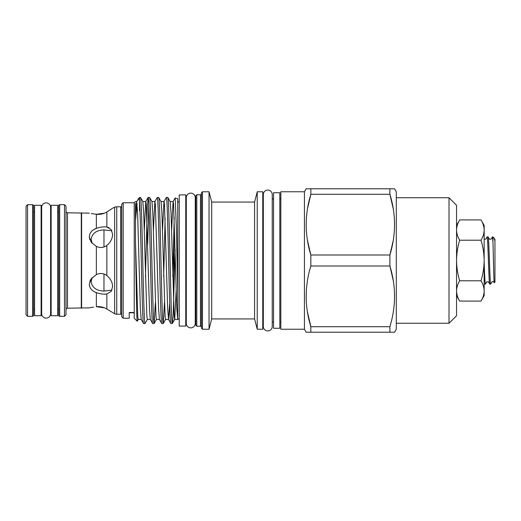 <?xml version="1.0" encoding="UTF-8"?>
<svg xmlns="http://www.w3.org/2000/svg" width="521" height="521" viewBox="0 0 521 521"><rect width="100%" height="100%" fill="white"/><g stroke="black" fill="none" stroke-linecap="round" stroke-linejoin="round"><path stroke-width="0.78" d="M456.546 225.359L459.685 219.921L481.02 219.921C483.026 223.222 484.074 226.609 484.159 230.067L484.159 225.359L481.02 219.921M484.159 295.641L481.02 301.079C483.026 297.765 484.074 294.385 484.159 290.933C484.074 287.475 483.026 284.095 481.02 280.786C483.019 274.222 484.061 267.462 484.159 260.5C484.081 253.629 483.032 246.863 481.02 240.214C483.026 236.899 484.074 233.519 484.159 230.067L484.159 295.641M279.829 328.276L279.829 192.724L273.551 192.724L273.551 328.276L279.829 328.276M185.75 326.094L185.75 194.906L179.217 194.906L179.217 326.094L185.75 326.094M263.313 326.465L263.313 326.465A4.468 4.468 0 0 0 267.781 330.933A4.468 4.468 0 0 0 272.249 326.465L272.249 194.535A4.468 4.468 0 0 0 267.781 190.067A4.468 4.468 0 0 0 263.313 194.535L263.313 326.465M195.238 197.596A4.468 4.468 0 0 0 190.771 193.128A4.468 4.468 0 0 0 186.297 197.596L186.297 323.404A4.468 4.468 0 0 0 190.771 327.872A4.468 4.468 0 0 0 195.238 323.404L195.238 197.596M211.702 202.063L211.702 318.937L209.045 329.226L209.045 191.774L211.702 202.063L254.574 202.063L254.574 318.937L257.237 329.226L262.76 329.226L262.76 191.774L257.237 191.774L257.237 329.226M162.513 230.51L163.959 201.562L166.336 197.492C167.853 193.597 169.371 327.403 170.888 323.508L172.347 323.508C170.829 327.403 169.312 193.597 167.795 197.492L170.172 201.562L171.025 212.776L174.209 316.599L174.665 319.49L177.681 319.49M161.002 201.51L164.017 201.51L164.473 204.401L167.658 308.224L168.511 319.438L170.888 323.508M166.336 197.492L167.795 197.492M143.562 323.508L141.184 319.438L140.331 308.224L137.603 212.776L136.632 201.562L139.511 197.492L139.511 201.191C140.859 220.494 142.213 327.429 143.562 323.508L145.02 323.508C143.503 327.403 141.986 193.597 140.468 197.492L142.845 201.562L143.698 212.776L146.883 316.599L147.339 319.49L150.354 319.49M139.511 197.492L140.468 197.492M145.463 276.56L147.209 209.527L148.12 197.492C149.638 193.597 151.155 327.403 152.673 323.508L154.131 323.508C152.614 327.403 151.097 193.597 149.579 197.492L151.956 201.562L152.809 212.776L155.994 316.599L156.45 319.49L159.465 319.49M142.787 201.51L145.802 201.51L146.258 204.401L149.442 308.224L150.295 319.438L152.673 323.508M148.12 197.492L149.579 197.492M153.402 230.51L154.848 201.562L157.225 197.492C158.742 193.597 160.26 327.403 161.784 323.508L163.242 323.508C161.718 327.403 160.201 193.597 158.684 197.492L161.061 201.562L161.914 212.776L165.105 316.599L165.561 319.49L168.57 319.49L169.683 302.857M151.898 201.51L154.906 201.51L155.362 204.401L158.553 308.224L159.406 319.438L161.784 323.508M157.225 197.492L158.684 197.492M139.739 205.241L139.511 210.816L139.511 201.191C139.107 199.139 138.716 198.299 138.326 198.677M148.85 205.241L147.677 244.44M147.397 319.438L145.02 323.508M155.336 302.857L154.131 323.508M163.685 276.56L165.131 218.143M164.447 302.857L163.242 323.508M123.19 202.767L123.19 318.233L121.686 316.729L121.686 204.271L123.19 202.767L134.236 202.767L134.236 318.233L137.231 321.229C136.658 322.147 136.085 278.8 135.493 241.985L135.493 203.353M134.236 202.767L135.493 201.51L136.691 201.51M135.493 217.322L135.493 220.598L137.095 203.776M138.293 319.438L137.231 321.229M304.427 329.226L304.427 191.774L280.832 191.774L280.832 329.226L304.427 329.226L306.153 332.216L394.573 332.216L396.299 329.226L396.299 191.774L394.573 188.784L389.897 188.784L389.897 194.287C396.071 214.418 396.071 234.658 389.897 254.997L389.897 266.003C396.071 286.133 396.071 306.374 389.897 326.713L389.897 332.216M262.76 322.05L263.313 322.05M262.76 198.95L263.313 198.95M254.574 202.063L257.237 191.774M211.702 318.937L254.574 318.937M202.467 329.226L201.458 328.223L201.458 192.777L202.467 191.774L202.467 329.226L209.045 329.226M202.467 191.774L209.045 191.774M196.795 326.244L195.785 325.234L195.785 195.766L196.795 194.756L196.795 326.244L200.455 326.244A1.003 1.003 0 0 1 201.458 327.247M196.795 194.756L200.455 194.756A1.003 1.003 0 0 0 201.458 193.753M123.19 318.233L129.221 318.233L129.221 312.496L129.221 318.233M134.236 312.496L129.221 312.496M195.238 319.171A1.003 1.003 0 0 1 195.785 320.063M195.238 201.829A1.003 1.003 0 0 0 195.785 200.937M307.416 311.799L310.835 326.713L310.835 332.216L306.153 332.216M389.897 326.713L310.835 326.713C304.661 306.582 304.661 286.342 310.835 266.003L389.897 266.003L393.277 280.663M393.27 240.35L389.897 254.997L310.835 254.997L310.835 266.003M307.455 240.337L310.835 254.997C304.661 234.867 304.661 214.626 310.835 194.287L389.897 194.287L393.277 208.947M389.897 188.784L310.835 188.784L310.835 194.287L307.455 208.934M310.835 188.784L306.153 188.784L310.835 188.784M304.427 191.774L306.153 188.784M456.546 205.274L456.546 315.726L449.011 323.254L449.011 197.746L456.546 205.274M396.299 323.254L449.011 323.254M396.299 197.746L449.011 197.746M210.849 322.219L209.846 326.081M209.826 326.166L209.611 327.032M57.681 315.726L57.681 205.274L51.149 205.274L51.149 315.726L57.681 315.726M41.113 315.726L41.113 205.274L34.581 205.274L34.581 315.726L41.113 315.726M50.602 207.332A4.468 4.468 0 0 0 46.135 202.864A4.468 4.468 0 0 0 41.66 207.332L41.66 313.668A4.468 4.468 0 0 0 46.135 318.136A4.468 4.468 0 0 0 50.602 313.668L50.602 207.332L50.602 211.728L51.149 211.728M59.687 316.299A1.003 1.003 0 0 1 58.684 315.296L58.684 205.704A1.003 1.003 0 0 1 59.687 204.701L59.687 316.299L64.506 316.299L64.506 204.701L59.687 204.701M32.576 316.299L32.576 204.701A1.003 1.003 0 0 1 33.578 205.704L33.578 315.296A1.003 1.003 0 0 1 32.576 316.299L27.554 316.299L26.05 314.795L26.05 206.205L27.554 204.701L27.554 316.299M106.883 227.032L109.228 227.859M99.01 227.579L96.359 228.387C100.078 227.052 103.568 226.602 106.851 227.026L111.22 229.631L112.614 234.346C112.458 238.67 110.537 242.376 106.851 245.463C103.588 247.807 100.091 248.12 96.359 246.407L91.195 242.213L89.299 236.814L89.82 239.673M93.591 229.735L96.359 228.387C92.009 229.924 89.658 232.737 89.299 236.814M89.833 281.307L91.195 278.787L89.299 284.186C89.651 288.256 92.002 291.07 96.359 292.613C100.091 293.948 103.588 294.404 106.851 293.974L111.22 291.369L112.614 286.654C112.458 282.33 110.537 278.624 106.851 275.537C103.568 273.193 100.078 272.88 96.359 274.593L91.195 278.787M104.441 307.813L96.359 306.713C100.078 306.328 103.568 307.09 106.851 309.012L109.234 310.49M93.643 307.064L89.299 307.865L67.515 308.191A1.504 1.504 0 0 0 66.011 309.702M111.904 290.177L103.972 291.076C96.496 290.829 92.197 287.709 91.097 281.724L92.191 277.589M92.191 243.411L91.097 239.276C92.21 233.284 96.502 230.171 103.972 229.924L111.859 230.777M91.273 213.532L96.359 214.287C100.078 214.672 103.568 213.91 106.851 211.988L112.217 208.472M64.506 204.701L66.011 206.205L66.011 314.795L64.506 316.299M89.299 213.135L67.515 212.809A1.504 1.504 0 0 1 66.011 211.298M114.666 207.241A5.021 5.021 0 0 1 116.763 206.785L116.763 314.215A5.021 5.021 0 0 1 114.666 313.759L114.666 207.241L112.614 208.185M121.686 313.212A1.003 1.003 0 0 1 120.683 314.215L120.683 206.785A1.003 1.003 0 0 1 121.686 207.788M120.683 314.215L116.763 314.215M120.683 206.785L116.763 206.785M112.197 208.485L111.097 209.26M111.019 209.318L106.851 211.988L106.851 227.026M106.851 293.974L106.851 309.012L114.666 313.759M104.441 213.187L96.359 214.287L91.338 213.545M89.827 286.928L89.299 284.186M32.576 204.701L27.554 204.701M41.66 309.272L41.113 309.272M41.66 211.728L41.113 211.728M34.581 309.272L33.578 309.272M34.581 211.728L33.578 211.728M58.684 309.272L57.681 309.272M58.684 211.728L57.681 211.728M51.149 309.272L50.602 309.272L50.602 313.668M185.75 319.06L186.297 319.06M185.75 201.94L186.297 201.94M171.617 230.51L173.063 201.562L175.18 197.954L176.443 229.865L177.713 292.555L177.713 319.471L177.713 319.06L179.217 319.06M177.713 201.94L179.217 201.94M279.829 322.05L280.832 322.05M279.829 198.95L280.832 198.95M272.249 322.05L273.551 322.05M272.249 198.95L273.551 198.95M492.944 241.653L492.944 236.905L492.391 236.905L492.944 241.653C493.367 253.681 493.817 284.316 494.279 282.76L493.713 281.835C493.302 281.327 492.762 281.327 492.084 281.835L490.749 284.095C489.864 285.554 488.978 235.446 488.092 236.905L487.076 236.905C487.962 235.446 488.848 285.554 489.733 284.095L488.405 281.835L486.77 281.835L485.435 284.095L484.426 284.095L484.159 282.916M492.391 236.905L491.062 239.165L489.427 239.165L488.092 236.905M490.749 284.095L489.733 284.095M484.159 239.23L485.748 239.165L487.076 236.905M494.045 238.006L494.95 239.413L494.95 241.08L494.045 238.006L492.944 236.905M494.95 239.53L494.95 282.089L494.279 282.76M485.435 284.095C485.012 282.903 484.589 275.492 484.159 261.868M484.159 283.678L484.426 284.095M104.447 294.157L106.544 294.026M81.276 308.191L81.276 212.809M81.602 307.865L81.602 213.135M172.79 276.56L174.209 217.283M177.713 319.471L176.769 308.224L173.578 204.401L173.122 201.51L170.113 201.51M148.062 197.544L145.743 201.562L144.291 230.51M136.632 201.562L135.493 220.598M176.17 290.49L174.724 319.438L172.347 323.508C172.868 322.642 173.395 311.467 173.923 289.989L173.923 229.058M141.243 319.49L138.234 319.49L137.778 316.599L135.493 241.985M175.134 249.741L173.923 289.989M175.18 197.954L177.713 198.872L177.713 292.555M459.685 219.921C457.672 223.235 456.624 226.615 456.546 230.067C456.63 233.525 457.672 236.905 459.685 240.214L481.02 240.214M459.685 240.214C457.666 246.863 456.624 253.629 456.546 260.5C456.637 267.462 457.685 274.222 459.685 280.786C457.672 284.101 456.624 287.481 456.546 290.933C456.63 294.391 457.672 297.778 459.685 301.079L481.02 301.079M459.685 280.786L481.02 280.786M103.972 273.981L103.972 291.076M103.972 229.924L103.972 247.019M200.455 326.244L200.455 194.756M67.515 212.809L67.515 308.191M96.359 306.713L96.359 292.613M106.851 245.463L106.851 275.537M96.359 274.593L96.359 246.407M96.359 228.387L96.359 214.287M165.619 319.438L163.294 323.456M156.508 319.438L154.183 323.456M456.546 295.641L459.685 301.079M129.221 312.808L134.236 312.808"/></g></svg>
